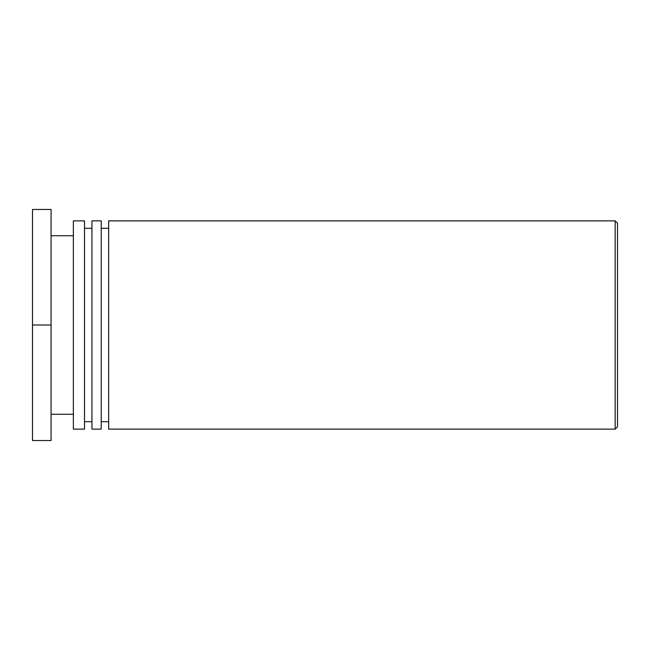 <?xml version="1.0" encoding="UTF-8"?>
<svg xmlns="http://www.w3.org/2000/svg" width="650" height="650" viewBox="0 0 650 650"><rect width="100%" height="100%" fill="white"/><g stroke="black" fill="none" stroke-linecap="round" stroke-linejoin="round"><path stroke-width="0.97" d="M617.5 325L617.5 223.21L615.16 220.87L615.16 429.13L617.5 426.79L617.5 325M615.16 220.87L108.656 220.87L108.656 429.13L615.16 429.13M108.656 228.296L101.221 228.296M101.221 429.13L101.221 220.87L91.934 220.87L91.934 429.13L101.221 429.13M91.934 228.296L84.508 228.296M84.508 429.13L84.508 220.87L73.361 220.87L73.361 429.13L84.508 429.13M73.361 235.731L51.074 235.731M51.074 325L51.074 209.463L32.5 209.463L32.5 325L51.074 325L51.074 440.538L32.5 440.538L32.5 325M108.656 421.704L101.221 421.704M91.934 421.704L84.508 421.704M73.361 414.269L51.074 414.269"/></g></svg>
